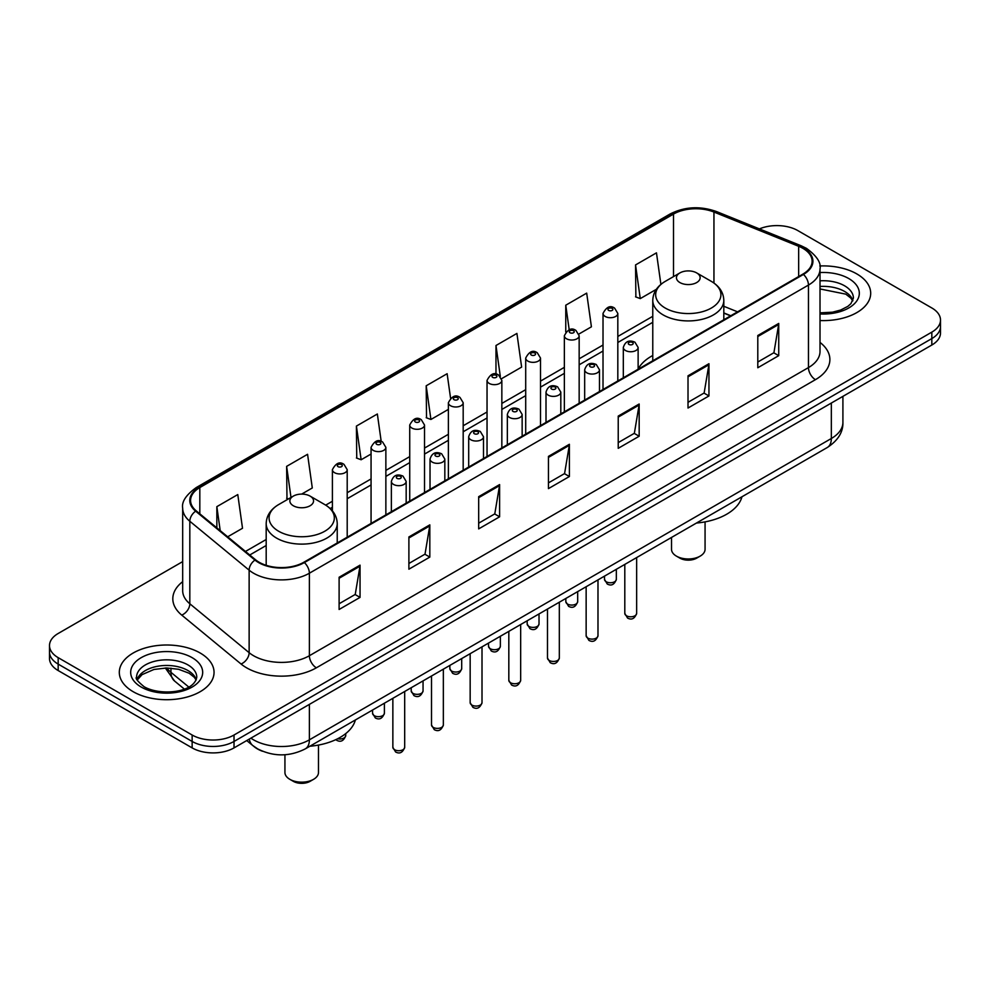 <?xml version="1.0" encoding="UTF-8"?>
<svg xmlns="http://www.w3.org/2000/svg" width="990" height="990" viewBox="0 0 990 990"><rect width="100%" height="100%" fill="white"/><g stroke="black" fill="none" stroke-linecap="round" stroke-linejoin="round"><path stroke-width="1.49" d="M652.769 355.497A52.309 30.195 0 0 0 638.129 369.121M730.571 315.86L723.814 313.125M262.437 751.237A29.601 17.09 180 0 1 254.096 746.621L246.733 740.557M182.68 561.602L58.175 633.489A29.601 17.09 0 0 0 49.5 645.567L49.5 658.461A29.601 17.09 0 0 0 58.175 670.552L192.147 747.896A29.601 17.09 0 0 0 234.024 747.896L931.825 345.027A29.601 17.09 0 0 0 940.5 332.937L940.5 326.49A29.601 17.09 0 0 1 931.825 338.58A29.601 17.09 0 0 0 940.5 326.49L940.5 320.042A29.601 17.09 0 0 0 931.825 307.964L797.853 230.608A29.601 17.09 0 0 0 759.417 228.9M49.5 645.567A29.601 17.09 0 0 0 58.175 657.657L192.147 735.013A29.601 17.09 0 0 0 234.024 735.013L234.024 741.448L931.825 338.58L234.024 741.448A29.601 17.09 0 0 1 192.147 741.448A29.601 17.09 0 0 0 234.024 741.448L234.024 747.896M58.175 657.657L58.175 664.104L192.147 741.448L58.175 664.104A29.601 17.09 0 0 1 49.5 652.014A29.601 17.09 0 0 0 58.175 664.104L58.175 670.552M856.82 273.921A47.372 27.349 0 0 0 819.794 265.976A47.372 27.349 0 0 1 856.82 273.921A47.372 27.349 0 0 1 870.693 293.25A47.372 27.349 0 0 0 856.82 273.921M200.178 653.016A47.372 27.349 0 0 0 148.55 647.089A47.372 27.349 0 0 0 119.307 672.359A47.372 27.349 0 0 0 133.18 691.701A47.372 27.349 0 0 0 184.808 697.628A47.372 27.349 0 0 0 214.05 672.359A47.372 27.349 0 0 0 200.178 653.016A47.372 27.349 0 0 0 148.55 647.089A47.372 27.349 0 0 0 119.307 672.359A47.372 27.349 0 0 0 133.18 691.701A47.372 27.349 0 0 0 184.808 697.628A47.372 27.349 0 0 0 214.05 672.359A47.372 27.349 0 0 0 200.178 653.016M802.878 248.329A31.581 18.228 180 0 1 812.122 261.224A31.581 18.228 180 0 1 802.878 274.119L303.806 562.258A31.581 18.228 180 0 1 255.606 559.82L196.292 510.914A31.581 18.228 180 0 1 190.575 500.457A31.581 18.228 180 0 1 199.819 487.563L673.497 214.088A31.581 18.228 180 0 1 713.951 212.046L798.658 246.287A31.581 18.228 180 0 1 802.878 248.329M803.435 248.007A32.373 18.686 0 0 0 799.116 245.916L714.396 211.674A32.373 18.686 0 0 0 672.94 213.766L199.262 487.241A32.373 18.686 0 0 0 195.636 511.174L254.95 560.08A32.373 18.686 0 0 0 304.363 562.58L803.435 274.44A32.373 18.686 0 0 0 803.435 248.007M339.112 577.244L339.112 609.469L360.038 597.391L360.038 565.154L339.112 577.244M339.112 603.751L355.237 594.446L359.964 566.231A7.895 4.554 -120 0 0 360.038 565.154M355.088 594.52L360.038 597.391M408.895 536.951L408.895 569.188L429.821 557.098L429.821 524.861L408.895 536.951M408.895 563.471L425.019 554.153L429.734 525.938A7.895 4.554 -120 0 0 429.821 524.861M424.871 554.239L429.821 557.098M478.677 496.671L478.677 528.895L499.604 516.805L499.604 484.58L478.677 496.671M478.677 523.178L494.79 513.872L499.517 485.644A7.895 4.554 -120 0 0 499.604 484.58M494.654 513.946L499.604 516.805M757.796 335.511L757.796 367.748L778.734 355.657L778.734 323.433L757.796 335.511M757.796 362.031L773.92 352.712L778.647 324.497A7.895 4.554 -120 0 0 778.734 323.433M773.772 352.799L778.734 355.657M688.013 375.804L688.013 408.029L708.951 395.95L708.951 363.714L688.013 375.804M688.013 402.311L704.138 393.005L708.865 364.79A7.895 4.554 -120 0 0 708.951 363.714M704.001 393.092L708.951 395.95M618.23 416.085L618.23 448.321L639.169 436.231L639.169 404.007L618.23 416.085M618.23 442.604L634.355 433.298L639.082 405.071A7.895 4.554 -120 0 0 639.169 404.007M634.219 433.373L639.169 436.231M548.448 456.378L548.448 488.614L569.386 476.524L569.386 444.287L548.448 456.378M548.448 482.885L564.572 473.579L569.3 445.364A7.895 4.554 -120 0 0 569.386 444.287M564.436 473.666L569.386 476.524M820.017 320.537A47.372 27.349 0 0 0 870.693 293.25A47.372 27.349 0 0 1 820.017 320.537M234.024 735.013L931.825 332.133A29.601 17.09 0 0 0 940.5 320.042M301.665 494.097L312.296 487.959L307.568 454.286L286.63 466.364L286.976 498.403M227.688 536.803L242.513 528.252L237.786 494.567L216.847 506.657L216.847 527.868M501.584 378.675L521.631 367.092L516.916 333.42L495.978 345.51L495.978 374.171M578.903 334.038L591.414 326.811L586.686 293.127L565.76 305.217L565.76 331.959M660.899 284.39L656.469 252.846L635.543 264.936L635.877 296.963M381.2 441.416L377.351 413.993L356.412 426.084L356.746 458.123M450.561 398.141L447.134 373.713L426.195 385.791L426.529 417.829M426.195 385.791L430.922 419.475L448.383 409.39M430.922 419.475L426.195 417.706M495.978 345.51L500.321 376.46M565.76 305.217L569.201 329.769M635.543 264.936L640.27 298.609L656.333 289.328M640.27 298.609L635.543 296.839M356.412 426.084L361.14 459.756L371.064 454.026M361.14 459.756L356.412 457.986M288.412 498.948L286.63 498.279M286.63 466.364L290.998 497.45M216.847 506.657L220.213 530.64M671.517 537.446L671.517 549.289A16.78 9.69 0 0 0 676.43 556.132L679.92 558.15A11.843 6.831 0 0 0 696.663 558.15L700.153 556.132A16.78 9.69 0 0 0 705.066 549.289L705.066 521.879M679.92 558.15L676.43 556.132A16.78 9.69 0 0 0 700.153 556.132M679.92 282.571A11.843 6.831 0 0 0 696.663 282.571A11.843 6.831 0 0 0 696.663 272.906L711.365 281.395A32.633 18.847 0 0 0 711.365 281.395A32.633 18.847 0 0 1 711.365 308.038A32.633 18.847 0 0 1 665.218 308.038A32.633 18.847 0 0 1 665.218 281.395C657.174 286.172 653.029 292.508 652.769 300.416A35.529 20.505 0 0 0 663.176 314.919A35.529 20.505 0 0 0 701.885 319.362A35.529 20.505 0 0 0 723.814 300.416C723.554 292.508 719.408 286.172 711.377 281.395L696.663 272.906A11.843 6.831 0 0 0 679.92 272.906A11.843 6.831 0 0 0 679.92 282.571M696.428 523.054A54.277 31.334 0 0 0 741.955 496.77M284.934 754.751L284.934 772.472A16.78 9.69 0 0 0 289.847 779.328L293.337 781.345A11.843 6.831 0 0 0 310.08 781.345L313.57 779.328A16.78 9.69 0 0 0 318.483 772.472L318.483 745.074M293.337 781.345L289.847 779.328A16.78 9.69 0 0 0 313.57 779.328M293.337 505.766A11.843 6.831 0 0 0 310.08 505.766A11.843 6.831 0 0 0 310.08 496.101L324.782 504.591A32.633 18.847 0 0 1 324.782 531.234A32.633 18.847 0 0 1 278.635 531.234A32.633 18.847 0 0 1 278.623 504.591C270.592 509.367 266.446 515.703 266.186 523.611A35.529 20.505 0 0 0 276.581 538.115A35.529 20.505 0 0 0 315.303 542.557A35.529 20.505 0 0 0 337.231 523.611C336.971 515.703 332.826 509.367 324.782 504.591L310.08 496.101A11.843 6.831 0 0 0 293.337 496.101A11.843 6.831 0 0 0 293.337 505.766M309.845 746.25A54.277 31.334 0 0 0 355.373 719.965M250.903 738.144A39.476 22.795 0 0 0 253.564 739.839A39.476 22.795 0 0 0 309.387 739.839L831.34 438.496A39.476 22.795 0 0 0 842.911 422.371C843.195 432.172 837.973 440.55 827.256 447.529L305.291 748.873A19.738 11.397 60 0 0 309.387 739.839L309.387 704.385M831.34 403.041L831.34 438.496A19.738 11.397 60 0 1 827.256 447.529M249.307 739.072A19.738 13.204 129.5 0 0 252.747 745.495L246.758 740.545M931.825 345.027L931.825 332.133M192.147 747.896L192.147 735.013M166.815 667.978A39.476 22.795 0 0 0 170.961 672.346L170.961 668.139M184.288 689.052L174.574 681.033A19.738 13.204 129.5 0 1 170.961 672.346L188.744 687.01M820.017 342.429A49.339 28.487 180 0 1 815.438 379.665L316.367 667.804A9.863 5.692 60 0 1 309.387 655.726L808.459 367.587A39.476 22.795 0 0 0 820.017 351.475L820.017 268.958A39.476 22.795 180 0 1 808.459 285.071A9.863 5.692 -120 0 0 803.435 274.44M316.367 667.804A49.339 28.487 180 0 1 246.584 667.804A49.339 28.487 180 0 1 241.053 664.005L181.739 615.099A49.339 28.487 180 0 1 182.68 581.662M253.564 655.726A39.476 22.795 0 0 0 309.387 655.726L309.387 573.21A39.476 22.795 180 0 1 249.133 570.166L189.82 521.26A39.476 22.795 180 0 1 182.68 508.192L182.68 590.696A39.476 22.795 0 0 0 189.82 603.764L249.133 652.682A39.476 22.795 0 0 0 253.564 655.726M820.017 268.958C821.329 262.796 816.799 255.915 806.417 248.329L801.219 245.805A9.863 4.616 112 0 0 799.116 245.916M801.219 245.805L716.513 211.563C700.165 205.772 684.647 206.613 669.958 214.075A9.863 5.692 60 0 1 672.94 213.766M199.262 487.241A9.863 5.692 -120 0 0 196.28 487.55C186.046 494.913 181.504 501.794 182.68 508.192M195.636 511.174A9.863 6.596 129.5 0 0 189.82 521.26L189.82 603.764A9.863 6.596 -50.5 0 1 181.739 615.099M716.513 211.563A9.863 4.616 112 0 0 714.396 211.674M254.95 560.08A9.863 6.596 129.5 0 0 249.133 570.166L249.133 652.682A9.863 6.596 -50.5 0 1 241.053 664.005M304.363 562.58A9.863 5.692 60 0 1 309.387 573.21L808.459 285.071L808.459 367.587A9.863 5.692 60 0 0 815.438 379.665M199.819 487.563L199.819 513.822M798.658 246.287L798.658 276.544M713.951 212.046L713.951 283.041M737.55 311.825L723.814 306.281M673.497 214.088L673.497 276.606M652.769 316.305L617.822 336.476M603.021 345.027L579.162 358.801M564.362 367.339L540.503 381.113M525.702 389.664L501.843 403.437M487.043 411.989L463.184 425.762M448.383 434.301L424.524 448.074M409.724 456.625L385.865 470.399M371.064 478.937L347.205 492.711M332.405 501.262L325.698 505.135M266.186 539.5L245.458 551.455M548.448 457.405L569.3 445.364M618.23 417.112L639.082 405.071M688.013 376.819L708.865 364.79M757.796 336.538L778.647 324.497M478.677 497.685L499.517 485.644M408.895 537.978L429.734 525.938M339.112 578.259L359.964 566.231M852.897 300.564A30.084 17.362 0 0 0 844.594 291.444A30.084 17.362 0 0 0 820.017 286.469M820.017 312.852L832.503 312.184L840.683 310.031L847.824 306.38L850.93 303.633L853.405 298.089A30.084 17.362 0 0 0 844.594 285.813A30.084 17.362 0 0 0 820.017 280.826M820.017 313.954A35.999 20.79 0 0 0 855.917 302.086A35.999 20.79 0 0 0 848.777 278.561A35.999 20.79 0 0 0 820.017 272.559M196.255 679.672A30.084 17.362 0 0 0 187.952 670.552A30.084 17.362 0 0 0 157.757 666.245A30.084 17.362 0 0 0 137.103 679.672M187.952 664.921A30.084 17.362 0 0 0 155.17 661.147A30.084 17.362 0 0 0 136.595 677.197C135.024 678.125 137.548 681.318 144.181 686.763C159.65 695.809 194.028 693.285 196.763 677.197A30.084 17.362 0 0 0 187.952 664.921M141.224 687.06A35.999 20.79 0 0 0 192.134 687.06A35.999 20.79 0 0 0 192.134 657.657A35.999 20.79 0 0 0 141.224 657.657A35.999 20.79 0 0 0 141.224 687.06M636.644 613.379C634.701 618.713 631.669 620.26 627.561 618.057L624.801 613.379A5.915 3.415 0 0 0 626.534 615.805A5.915 3.415 0 0 0 632.994 616.535A5.915 3.415 0 0 0 636.644 613.379L636.644 557.58M625.494 350.497A7.4 4.269 180 0 1 623.316 347.478C625.21 341.401 629.083 339.644 634.937 342.193L638.129 347.478A7.4 4.269 180 0 1 633.55 351.425A7.4 4.269 180 0 1 625.494 350.497M632.474 342.441A2.463 1.423 0 0 0 628.984 342.441A2.463 1.423 0 0 0 628.984 344.458A2.463 1.423 0 0 0 632.474 344.458A2.463 1.423 0 0 0 632.474 342.441M597.985 635.704C596.042 641.025 593.01 642.584 588.902 640.382L586.142 635.704A5.915 3.415 0 0 0 587.874 638.117A5.915 3.415 0 0 0 594.334 638.859A5.915 3.415 0 0 0 597.985 635.704L597.985 579.893M586.835 372.822A7.4 4.269 180 0 1 584.669 369.802C586.55 363.726 590.424 361.969 596.277 364.518L599.47 369.802A7.4 4.269 180 0 1 594.903 373.75A7.4 4.269 180 0 1 586.835 372.822M593.814 364.765A2.463 1.423 0 0 0 590.325 364.765A2.463 1.423 0 0 0 590.325 366.783A2.463 1.423 0 0 0 593.814 366.783A2.463 1.423 0 0 0 593.814 364.765M559.325 658.016C557.382 663.35 554.351 664.909 550.242 662.694L547.482 658.016A5.915 3.415 0 0 0 549.215 660.441A5.915 3.415 0 0 0 555.675 661.184A5.915 3.415 0 0 0 559.325 658.016L559.325 602.217M548.175 395.134A7.4 4.269 180 0 1 546.01 392.114C547.891 386.05 551.764 384.281 557.618 386.843L560.81 392.114A7.4 4.269 180 0 1 556.244 396.062A7.4 4.269 180 0 1 548.175 395.134M555.155 387.078A2.463 1.423 0 0 0 551.665 387.078A2.463 1.423 0 0 0 551.665 389.095A2.463 1.423 0 0 0 555.155 389.095A2.463 1.423 0 0 0 555.155 387.078M520.666 680.34C518.723 685.662 515.691 687.221 511.582 685.018L508.823 680.34A5.915 3.415 0 0 0 510.555 682.754A5.915 3.415 0 0 0 517.015 683.496A5.915 3.415 0 0 0 520.666 680.34L520.666 624.529M509.516 417.458A7.4 4.269 180 0 1 507.35 414.439C509.244 408.363 513.105 406.605 518.958 409.155L522.151 414.439A7.4 4.269 180 0 1 517.584 418.386A7.4 4.269 180 0 1 509.516 417.458M516.495 409.402A2.463 1.423 0 0 0 513.006 409.402A2.463 1.423 0 0 0 513.006 411.419A2.463 1.423 0 0 0 516.495 411.419A2.463 1.423 0 0 0 516.495 409.402M482.006 702.665C480.063 707.986 477.032 709.545 472.923 707.33L470.163 702.665A5.915 3.415 0 0 0 471.908 705.078A5.915 3.415 0 0 0 478.356 705.821A5.915 3.415 0 0 0 482.006 702.665L482.006 646.854M470.856 439.783A7.4 4.269 180 0 1 468.691 436.751C470.584 430.687 474.445 428.93 480.299 431.479L483.491 436.751A7.4 4.269 180 0 1 478.925 440.699A7.4 4.269 180 0 1 470.856 439.783M477.836 431.727A2.463 1.423 0 0 0 474.346 431.727A2.463 1.423 0 0 0 474.346 433.731A2.463 1.423 0 0 0 477.836 433.731A2.463 1.423 0 0 0 477.836 431.727M443.347 724.977C441.404 730.298 438.372 731.857 434.264 729.655L431.504 724.977A5.915 3.415 0 0 0 433.249 727.39A5.915 3.415 0 0 0 439.696 728.133A5.915 3.415 0 0 0 443.347 724.977L443.347 669.166M432.197 462.095A7.4 4.269 180 0 1 430.031 459.075C431.925 452.999 435.798 451.242 441.639 453.791L444.832 459.075A7.4 4.269 180 0 1 440.265 463.023A7.4 4.269 180 0 1 432.197 462.095M439.176 454.039A2.463 1.423 0 0 0 435.687 454.039A2.463 1.423 0 0 0 435.687 456.056A2.463 1.423 0 0 0 439.176 456.056A2.463 1.423 0 0 0 439.176 454.039M404.687 747.302C402.744 752.623 399.713 754.182 395.604 751.979L392.857 747.302A5.915 3.415 0 0 0 394.589 749.715A5.915 3.415 0 0 0 401.037 750.457A5.915 3.415 0 0 0 404.687 747.302L404.687 691.49M393.537 484.419A7.4 4.269 180 0 1 391.372 481.4C393.265 475.324 397.139 473.567 402.979 476.116L406.172 481.4A7.4 4.269 180 0 1 401.606 485.348A7.4 4.269 180 0 1 393.537 484.419M400.517 476.363A2.463 1.423 0 0 0 397.027 476.363A2.463 1.423 0 0 0 397.027 478.368A2.463 1.423 0 0 0 400.517 478.368A2.463 1.423 0 0 0 400.517 476.363M606.226 581.761A5.915 3.415 0 0 0 612.686 582.491A5.915 3.415 0 0 0 616.337 579.336C614.394 584.669 611.362 586.229 607.254 584.013L604.494 579.336A5.915 3.415 0 0 0 606.226 581.761M617.822 380.952L617.822 313.434A7.4 4.269 180 0 1 613.255 317.382A7.4 4.269 180 0 1 605.187 316.454A7.4 4.269 180 0 1 603.021 313.434L603.021 389.503M608.677 310.415A2.463 1.423 0 0 0 612.167 310.415A2.463 1.423 0 0 0 612.167 308.397A2.463 1.423 0 0 0 608.677 308.397A2.463 1.423 0 0 0 608.677 310.415M567.567 604.073A5.915 3.415 0 0 0 574.027 604.816A5.915 3.415 0 0 0 577.677 601.66C575.735 606.981 572.703 608.541 568.594 606.338L565.835 601.66A5.915 3.415 0 0 0 567.567 604.073M579.162 403.276L579.162 335.759A7.4 4.269 180 0 1 574.596 339.706A7.4 4.269 180 0 1 566.528 338.778A7.4 4.269 180 0 1 564.362 335.759L564.362 411.815M570.017 332.739A2.463 1.423 0 0 0 573.507 332.739A2.463 1.423 0 0 0 573.507 330.722A2.463 1.423 0 0 0 570.017 330.722A2.463 1.423 0 0 0 570.017 332.739M528.908 626.398A5.915 3.415 0 0 0 535.367 627.14A5.915 3.415 0 0 0 539.018 623.972C537.075 629.306 534.043 630.865 529.935 628.65L527.175 623.972A5.915 3.415 0 0 0 528.908 626.398M540.503 425.589L540.503 358.071A7.4 4.269 180 0 1 535.937 362.018A7.4 4.269 180 0 1 527.868 361.103A7.4 4.269 180 0 1 525.702 358.071L525.702 434.14M531.358 355.051A2.463 1.423 0 0 0 534.847 355.051A2.463 1.423 0 0 0 534.847 353.034A2.463 1.423 0 0 0 531.358 353.034A2.463 1.423 0 0 0 531.358 355.051M490.26 648.71A5.915 3.415 0 0 0 496.708 649.452A5.915 3.415 0 0 0 500.358 646.297C498.416 651.618 495.384 653.177 491.275 650.975L488.516 646.297A5.915 3.415 0 0 0 490.26 648.71M501.843 447.913L501.843 380.395A7.4 4.269 180 0 1 497.277 384.343A7.4 4.269 180 0 1 489.209 383.415A7.4 4.269 180 0 1 487.043 380.395L487.043 456.464M492.698 377.376A2.463 1.423 0 0 0 496.188 377.376A2.463 1.423 0 0 0 496.188 375.358A2.463 1.423 0 0 0 492.698 375.358A2.463 1.423 0 0 0 492.698 377.376M451.601 671.034A5.915 3.415 0 0 0 458.048 671.777A5.915 3.415 0 0 0 461.699 668.621C459.756 673.943 456.724 675.502 452.616 673.287L449.856 668.621A5.915 3.415 0 0 0 451.601 671.034M463.184 470.238L463.184 402.72A7.4 4.269 180 0 1 458.618 406.667A7.4 4.269 180 0 1 450.549 405.739A7.4 4.269 180 0 1 448.383 402.72L448.383 478.776M454.039 399.688A2.463 1.423 0 0 0 457.529 399.688A2.463 1.423 0 0 0 457.529 397.683A2.463 1.423 0 0 0 454.039 397.683A2.463 1.423 0 0 0 454.039 399.688M412.941 693.346A5.915 3.415 0 0 0 419.389 694.089A5.915 3.415 0 0 0 423.052 690.933C421.096 696.267 418.065 697.814 413.956 695.611L411.209 690.933A5.915 3.415 0 0 0 412.941 693.346M424.524 492.55L424.524 425.032A7.4 4.269 180 0 1 419.958 428.979A7.4 4.269 180 0 1 411.889 428.051A7.4 4.269 180 0 1 409.724 425.032L409.724 501.101M415.379 422.012A2.463 1.423 0 0 0 418.869 422.012A2.463 1.423 0 0 0 418.869 419.995A2.463 1.423 0 0 0 415.379 419.995A2.463 1.423 0 0 0 415.379 422.012M374.282 715.671A5.915 3.415 0 0 0 380.729 716.413A5.915 3.415 0 0 0 384.392 713.258C382.437 718.579 379.405 720.138 375.297 717.936L372.549 713.258A5.915 3.415 0 0 0 374.282 715.671M385.865 514.874L385.865 447.356A7.4 4.269 180 0 1 381.299 451.304A7.4 4.269 180 0 1 373.23 450.376A7.4 4.269 180 0 1 371.064 447.356L371.064 523.413M376.72 444.337A2.463 1.423 0 0 0 380.21 444.337A2.463 1.423 0 0 0 380.21 442.32A2.463 1.423 0 0 0 376.72 442.32A2.463 1.423 0 0 0 376.72 444.337M337.639 738.75A5.915 3.415 0 0 0 345.733 735.57C343.778 740.904 340.746 742.463 336.637 740.248L335.796 739.654M347.205 537.186L347.205 469.668A7.4 4.269 180 0 1 342.639 473.616A7.4 4.269 180 0 1 334.571 472.688A7.4 4.269 180 0 1 332.405 469.668L332.405 510.865M338.06 466.649A2.463 1.423 0 0 0 341.55 466.649A2.463 1.423 0 0 0 341.55 464.632A2.463 1.423 0 0 0 338.06 464.632A2.463 1.423 0 0 0 338.06 466.649M305.291 748.873C289.414 756.855 273.525 756.855 257.647 748.873L252.747 745.495M842.911 422.371L842.911 396.359M174.574 681.033L165.305 667.99M669.958 214.075L196.28 487.55M652.769 322.307L617.822 342.49M603.021 351.029L579.162 364.803M564.362 373.354L540.503 387.127M525.702 395.666L501.843 409.439M487.043 417.99L463.184 431.764M448.383 440.315L424.524 454.088M409.724 462.627L385.865 476.4M371.064 484.952L347.205 498.725M332.405 507.264L330.202 508.538M266.186 545.502L249.752 554.994M730.781 315.736L723.814 312.927M852.749 300.911L850.93 298.188L845.819 294.154L820.017 288.956M723.814 319.758L723.814 300.416M652.769 360.781L652.769 300.416M679.92 272.906L665.218 281.395M337.231 542.953L337.231 523.611M266.186 565.315L266.186 523.611M293.337 496.101L278.623 504.591M196.119 680.019L194.3 677.296L189.177 673.262L178.596 669.277L166.654 667.978L153.933 669.475L142.053 674.635L137.251 680.019M624.801 613.379L624.801 564.411M623.316 377.784L623.316 347.478M638.129 369.233L638.129 347.478M586.142 635.704L586.142 586.736M584.669 400.096L584.669 369.802M599.47 391.545L599.47 369.802M547.482 658.016L547.482 609.048M546.01 422.421L546.01 392.114M560.81 413.87L560.81 392.114M508.823 680.34L508.823 631.373M507.35 444.733L507.35 414.439M522.151 436.194L522.151 414.439M470.163 702.665L470.163 653.685M468.691 467.057L468.691 436.751M483.491 458.506L483.491 436.751M431.504 724.977L431.504 676.009M430.031 489.369L430.031 459.075M444.832 480.831L444.832 459.075M392.857 747.302L392.857 698.334M391.372 511.694L391.372 481.4M406.172 503.143L406.172 481.4M616.337 579.336L616.337 569.3M617.822 313.434L614.629 308.15C610.335 305.056 606.462 306.813 603.021 313.434M604.494 579.336L604.494 576.13M577.677 601.66L577.677 591.624M579.162 335.759L575.97 330.474C571.675 327.381 567.802 329.138 564.362 335.759M565.835 601.66L565.835 598.455M539.018 623.972L539.018 613.936M540.503 358.071L537.31 352.799C533.016 349.693 529.143 351.45 525.702 358.071M527.175 623.972L527.175 620.779M500.358 646.297L500.358 636.261M501.843 380.395L498.651 375.111C494.357 372.017 490.483 373.775 487.043 380.395M488.516 646.297L488.516 643.092M461.699 668.621L461.699 658.573M463.184 402.72L459.991 397.436C455.697 394.329 451.836 396.099 448.383 402.72M449.856 668.621L449.856 665.416M423.052 690.933L423.052 680.897M424.524 425.032L421.332 419.748C417.038 416.654 413.177 418.411 409.724 425.032M411.209 690.933L411.209 687.728M384.392 713.258L384.392 703.209M385.865 447.356L382.672 442.072C378.378 438.966 374.517 440.736 371.064 447.356M372.549 713.258L372.549 710.053M345.733 735.57L345.733 733.602M347.205 469.668L344.013 464.397C339.731 461.291 335.857 463.048 332.405 469.668"/></g></svg>
